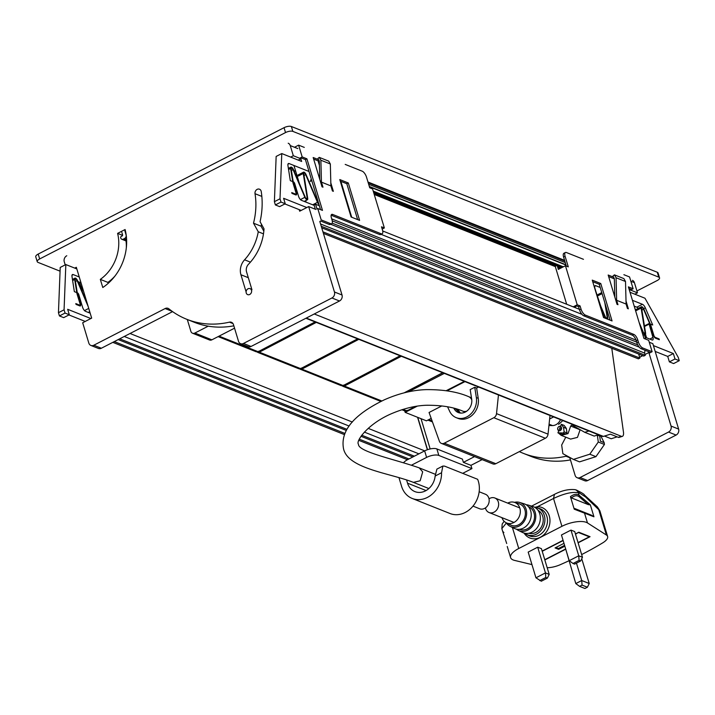 <?xml version="1.0" encoding="UTF-8"?>
<svg xmlns="http://www.w3.org/2000/svg" width="715" height="715" viewBox="0 0 715 715"><rect width="100%" height="100%" fill="white"/><g stroke="black" fill="none" stroke-linecap="round" stroke-linejoin="round"><path stroke-width="1.07" d="M299.63 158.247L302.186 156.934L306.914 158.819L305.412 159.588L301.632 158.087L298.235 160.106M345.202 164.405L362.219 171.189A5.514 2.208 -117.2 0 1 366.527 177.195L369.718 187.777L372.56 188.903L384.348 227.951L381.506 226.816L382.471 229.989A5.514 2.208 -117.2 0 1 382.15 233.769A5.514 2.208 -117.2 0 1 381.104 233.742L332.645 214.437A5.059 2.02 -117.2 0 0 331.689 214.42A5.059 2.02 -117.2 0 0 331.394 217.878L332.01 219.916A5.514 2.208 -117.2 0 1 331.697 223.688L330.196 224.456A5.514 2.208 -117.2 0 1 329.15 224.43L320.642 221.042L319.811 221.471L342.02 295L334.45 291.988A4.594 3.825 -68.3 0 1 331.93 297.985L243.484 343.45A4.594 3.825 -68.3 0 1 240.562 343.656A4.594 3.825 -68.3 0 1 238.515 341.305L233.474 324.637A4.594 3.825 -68.3 0 0 231.428 322.286A4.594 3.825 -68.3 0 0 229.426 322.152L232.983 323.573M240.562 343.656L248.123 346.668A4.594 3.825 -68.3 0 0 251.054 346.462L339.5 300.997A4.594 3.825 -68.3 0 0 342.02 295M74.735 268.107L76.326 267.285L91.672 318.121L82.681 322.751L88.821 343.084A4.594 3.825 -68.3 0 0 90.868 345.434A4.594 3.825 -68.3 0 0 93.799 345.229L165.138 308.549A4.594 3.825 -68.3 0 1 168.07 308.353A4.594 3.825 -68.3 0 1 168.901 308.835A97.991 81.617 -68.3 0 0 186.669 319.248L194.23 322.259A97.991 81.617 -68.3 0 0 233.841 325.826M172.592 311.624L101.36 348.241L93.799 345.229M90.868 345.434L98.429 348.446A4.594 3.825 -68.3 0 0 101.36 348.241M108.18 283.355L107.894 282.389A38.619 32.166 -68.3 0 0 114.945 276.062M126.314 247.891A38.619 32.166 -68.3 0 0 126.028 240.937M263.826 231.186L261.064 226.199A64.368 53.616 -68.3 0 0 261.52 224.34M66.781 255.747A4.594 3.825 -68.3 0 0 64.261 261.744L65.208 264.881M186.669 319.248A97.991 81.617 -68.3 0 0 229.426 322.152M299.201 209.629L299.674 211.202L308.666 206.581L334.45 291.988M297.806 148.586L290.245 145.574L293.32 155.736L290.674 157.094M290.245 145.574A4.594 3.825 -68.3 0 0 288.199 143.223M117.609 233.376L125.107 229.524A47.816 39.826 -68.3 0 1 102.781 287.51L100.323 279.377A38.619 32.166 -68.3 0 0 117.609 233.376L122.587 235.36M246.103 291.881L240.928 274.757A13.791 11.485 -68.3 0 1 244.566 259.804A47.36 39.441 -68.3 0 0 258.258 231.776L253.503 223.187A64.368 53.616 -68.3 0 0 255.023 193.702A3.682 3.066 -68.3 0 1 256.211 190.056A3.682 3.066 -68.3 0 1 259.491 189.207A3.682 3.066 -68.3 0 1 261.234 191.557A71.268 59.363 -68.3 0 1 260.063 221.695L264.023 228.854A47.816 39.826 -68.3 0 1 248.507 264.246A6.9 5.747 -68.3 0 0 246.55 271.87L251.957 289.763M261.064 226.199L253.503 223.187M263.478 233.859L258.258 231.776M107.894 282.389L100.323 279.377M315.905 209.459L308.666 206.581M300.881 158.748L293.32 155.736M208.244 326.174L194.855 333.047A3.682 3.066 -68.3 0 1 192.514 333.217A3.682 3.066 -68.3 0 1 190.878 331.34L187.303 319.498M194.855 333.047L211.872 339.831A3.682 3.066 111.7 0 1 209.531 339.991L192.514 333.217M211.872 339.831L234.547 328.176M246.237 292.98A3.218 2.681 -68.3 0 0 247.667 294.625A3.218 2.681 -68.3 0 0 250.679 293.722A3.218 2.681 -68.3 0 0 251.483 290.281A3.218 2.681 -68.3 0 0 250.053 288.645A3.218 2.681 -68.3 0 0 247.041 289.548A3.218 2.681 -68.3 0 0 246.237 292.98M611.79 348.259L623.48 432.244A5.514 2.52 -107.6 0 1 622.318 436.373L619.199 437.366A5.514 2.52 -107.6 0 1 618.252 437.303L610.404 434.175L603.389 436.409L306.288 318.068M305.913 318.264L602.468 436.382A1.841 1.528 -68.3 0 0 603.389 436.409M622.318 436.373A5.514 2.52 -107.6 0 1 621.371 436.311L314.251 313.974M636.922 290.951L657.103 280.575A5.514 2.109 163.2 0 0 659.552 277.849A5.514 2.109 163.2 0 0 658.765 277.134L292.846 131.381A5.514 2.109 163.2 0 0 285.517 132.57L39.665 258.946A5.514 2.109 163.2 0 0 37.225 261.672A5.514 2.109 163.2 0 0 38.011 262.387L60.069 271.173M659.552 277.849L658.077 272.969A5.514 2.109 163.2 0 0 657.291 272.254L291.371 126.501A5.514 2.109 163.2 0 0 284.043 127.69L285.517 132.57M37.225 261.672L35.75 256.792A5.514 2.109 163.2 0 1 38.199 254.066L284.043 127.69M126.582 239.31L124.562 238.506A2.762 2.297 -68.3 0 0 126.072 234.913L124.848 230.847M124.562 238.506L123.284 239.159L126.627 240.49M121.845 232.384L122.587 234.824A0.921 0.769 -68.3 0 1 122.077 236.022L121.184 236.486A0.921 0.769 -68.3 0 0 120.674 237.684L120.799 238.095A2.297 1.913 -68.3 0 0 123.284 239.159M316.977 208.914A2.762 2.297 111.7 0 0 316.942 208.789L315.565 204.24L314.064 205.008L315.342 209.236M315.565 204.24L319.346 205.741M382.713 230.981L579.365 309.309M642.794 334.575L644.608 335.299L645.77 339.16M332.252 220.864L636.69 342.128M332.18 223.143L637.735 344.853M330.643 224.233L639.246 347.15M320.579 224.001L644.599 353.067L645.028 350.252M321.258 226.244L645.279 355.31L644.599 353.067M321.723 227.799L643.777 356.079L645.279 355.31M322.948 231.839L639.88 358.081L638.665 354.041M323.412 233.394L638.379 358.85L639.88 358.081M306.109 202.175L305.654 200.674M110.423 280.45L110.977 280.673M130.041 333.494L352.343 422.047M368.198 428.365L424.701 450.87M417.569 417.31L427.364 449.735M119.7 338.812L346.864 429.295M361.719 435.212L414.369 456.179M118.207 339.58L346.221 430.403M360.95 436.275L412.868 456.948M114.302 341.582L344.746 433.37M359.279 439.162L408.971 458.959M112.809 342.351L344.264 434.55M358.796 440.342L407.47 459.727M412.734 407.97L413.279 408.185M498.462 394.957L496.514 413.628A4.594 3.825 111.7 0 1 493.824 417.721L444.301 443.184A4.594 3.825 111.7 0 1 441.37 443.389A4.594 3.825 111.7 0 1 439.394 441.253L429.063 412.483L441.852 405.914M496.514 413.628L548.039 434.148A4.594 3.825 111.7 0 1 545.357 438.25L495.826 463.704A4.594 3.825 111.7 0 1 492.903 463.91L441.37 443.389M478.567 387.038L476.628 388.031L478.237 398.309A16.552 13.791 -68.3 0 1 472.812 414.637A16.552 13.791 -68.3 0 1 458.118 418.418L456.233 417.667A16.552 13.791 -68.3 0 1 449.628 411.232L447.563 406.808M459.245 412.859L455.759 409.007L453.864 408.229M460.397 413.056L457.636 409.32M456.233 417.667A16.552 13.791 -68.3 0 0 470.926 413.878A16.552 13.791 -68.3 0 0 476.342 397.549L474.742 387.28L470.193 389.612L471.685 399.131A11.038 9.188 -68.3 0 1 468.066 410.017A11.038 9.188 -68.3 0 1 458.27 412.546A11.038 9.188 -68.3 0 1 453.873 408.256M476.628 388.031L474.742 387.28M548.039 434.148L549.996 415.487M404.708 410.857L405.164 412.358L417.274 406.138M447 390.855L464.973 381.613M431.181 418.391L426.435 420.84L405.164 412.358M474.554 456.608L463.383 462.346L462.399 459.093L436.874 448.922A9.197 3.512 -16.8 0 0 424.647 450.897L407.407 459.754A14.711 12.253 -68.3 0 0 403.582 462.614M426.069 490.553L407.55 483.179A16.552 13.791 -68.3 0 0 414.915 491.616A16.552 13.791 -68.3 0 0 435.149 476.038L436.892 469.12M407.55 483.179L406.558 479.899M411.626 465.108L426.614 457.403A9.197 3.512 -16.8 0 1 438.831 455.437L471.927 468.611L462.712 473.348M399.006 477.566A14.711 12.253 -68.3 0 0 399.345 478.934L401.553 486.263A23.908 19.913 -68.3 0 0 412.197 498.453A23.908 19.913 -68.3 0 0 441.548 472.749L442.862 466.046L444.551 466.117L477.647 479.3A23.908 19.913 -68.3 0 1 473.124 505.952A23.908 19.913 -68.3 0 1 450.021 513.513L412.197 498.453M427.525 449.681L417.766 417.381M519.349 451.612A97.991 81.617 -68.3 0 0 523.273 453.319A97.991 81.617 -68.3 0 0 566.03 456.233A4.594 3.825 -68.3 0 1 567.531 456.215M648.594 351.673L671.054 426.069A4.594 3.825 -68.3 0 1 668.534 432.057L580.097 477.522A4.594 3.825 -68.3 0 1 577.166 477.727A4.594 3.825 -68.3 0 1 575.119 475.386L570.087 458.708A4.594 3.825 -68.3 0 0 569.113 457.073M629.593 288.717L629.924 289.816L629.361 290.102M463.383 462.346L470.944 465.358L471.927 468.611M482.116 459.62L470.944 465.358M523.273 453.319L530.834 456.331A97.991 81.617 -68.3 0 0 570.445 459.906M649.265 342.244L652.831 343.665L678.624 429.08A4.594 3.825 111.7 0 1 676.104 435.069L587.659 480.543A4.594 3.825 111.7 0 1 584.727 480.739L577.166 477.727M629.924 289.816L637.485 292.828L634.84 294.187M632.373 280.316A4.594 3.825 111.7 0 1 634.42 282.657L637.485 292.828M548.95 425.461A62.527 52.088 -68.3 0 0 552.516 425.577A9.197 7.659 -68.3 0 0 560.471 419.66M553.607 416.925L549.629 418.963M561.32 424.281L564.162 425.407L566.36 428.455L566.977 432.968L566.11 434.112L562.026 434.184L557.923 432.825L561.32 424.281L563.518 427.32L564.135 431.833L563.268 432.986L557.923 432.825M561.498 427.588A2.297 1.913 -68.3 0 0 557.745 429.518A2.297 1.913 -68.3 0 0 561.498 427.588M561.552 427.829A2.297 1.913 -68.3 0 0 560.524 430.403M562.017 420.268L562.464 420.912L558.63 424.379M558.442 433.031L561.159 435.328L568.014 433.612L570.686 426.042L571.884 424.987L584.745 432.316L588.928 430.993M604.434 444.462L598.285 442.013L589.795 454.204L573.43 459.414L579.57 461.863L595.944 456.653L604.434 444.462L604.175 442.656L600.484 435.364M595.944 456.653L589.795 454.204M573.43 459.414L562.875 453.685L561.668 445.034L565.779 437.169M600.743 435.694L599.688 436.034L600.394 441.155L604.175 442.656M599.688 436.034L597.32 435.095L598.285 442.013M584.745 432.316L594.201 436.087L597.32 435.095M561.159 435.328L570.615 439.09L577.47 437.383L580.133 429.688M319.784 179.411L319.31 160.964L317.907 158.48L319.265 157.372L328.721 161.134L330.339 163.994L330.893 185.9L332.412 190.95L333.36 191.325L330.813 182.888M319.265 157.372L320.883 160.223L330.339 163.994M320.883 160.223L321.437 182.128L330.893 185.9M321.437 182.128L322.966 187.178L322.018 186.803L313.17 157.523L318.586 159.677M304.295 147.397L298.62 145.145L294.5 147.263M302.186 156.934L298.62 145.145M331.697 223.688A5.514 2.208 -117.2 0 1 330.652 223.661L321.196 219.898L317.755 208.512L322.483 210.389L306.914 158.819M304.867 201.684L304.715 201.156M299.362 183.424L293.945 165.487M384.348 227.951L382.185 229.059M382.15 233.769L380.657 234.538A5.514 2.208 -117.2 0 1 379.602 234.511L331.143 215.215A5.059 2.02 -117.2 0 1 331.143 215.215L332.645 214.437M305.412 159.588L320.517 209.611M319.328 161.34L313.644 159.079M348.303 182.969L339.795 179.572L351.092 216.994L359.6 220.381L348.303 182.969L346.811 183.737L340.269 181.127M357.634 219.594L346.811 183.737M305.814 202.059L305.43 200.79M421.019 418.677L430.153 448.949M79.571 282.246L82.305 291.309M613.559 277.17L608.179 275.025L617.018 304.313L617.966 304.688L616.634 300.291L616.062 277.742L614.426 274.846L612.934 276.062L614.337 278.546L614.811 296.993M626.018 301.051L628.36 308.826L627.421 308.451L626.09 304.054L625.518 281.504L623.882 278.618L614.426 274.846M625.518 281.504L616.062 277.742M626.09 304.054L616.634 300.291M623.882 274.694L629.558 276.955L633.115 288.753L628.387 286.867L643.956 338.445L648.684 340.322L652.125 351.709L642.669 347.946A5.514 2.208 -117.2 0 1 638.361 341.94L637.744 339.902A5.059 2.02 -117.2 0 0 633.794 334.397L585.335 315.092A5.514 2.208 -117.2 0 1 581.027 309.077L580.071 305.904L577.228 304.778L565.44 265.73L568.282 266.865L565.091 256.292A5.514 2.208 -117.2 0 1 565.404 252.511A5.514 2.208 -117.2 0 1 566.45 252.538L583.467 259.313M565.44 265.73L558.326 269.394L557.2 265.658M566.316 266.078L563.59 257.06A5.514 2.208 -117.2 0 1 563.903 253.28L565.404 252.511M628.86 288.422L630.675 289.146L629.289 289.852M642.669 347.946L641.167 348.714L649.685 352.111L645.037 354.497M642.749 355.668L639.639 357.268M633.115 288.753L630.558 290.067M652.125 351.709L649.086 353.281M641.167 348.714A5.514 2.208 -117.2 0 1 636.859 342.708L636.243 340.671A5.059 2.02 -117.2 0 0 632.292 335.165L583.842 315.86A5.514 2.208 -117.2 0 1 579.525 309.854L578.569 306.681L576.683 305.922L574.52 307.387M580.071 305.904L578.569 306.681M577.228 304.778L573.484 306.708L574.431 307.084M558.138 266.034L559.041 269.028M603.549 317.549L592.252 280.128L600.761 283.524L612.058 320.937L603.549 317.549M600.761 283.524L599.259 284.293L610.092 320.159M592.717 281.683L599.259 284.293M608.644 276.58L614.346 278.85M566.682 304.259L555.224 266.293L556.779 265.488M617.161 436.865L611.218 438.76L604.461 436.07M90.868 318.541L67.666 309.3L69.31 314.752L63.689 317.639L59.434 315.95L58.451 312.696L60.212 267.446L65.834 264.559L76.827 268.938M58.451 312.696L64.073 309.801L65.834 264.559M59.434 315.95L65.056 313.054L64.073 309.801M69.31 314.752L65.056 313.054M85.246 321.428L68.944 314.94M90.188 313.188L85.496 311.32A3.682 1.475 62.8 0 1 82.618 307.316L78.614 294.053L77.899 293.052L74.351 291.64L71.992 276.482A4.138 1.653 62.8 0 1 72.438 274.569A4.138 1.653 62.8 0 1 73.225 274.587L79.258 276.991M81.018 282.818L77.944 281.594M72.492 279.422L74.986 278.144A2.851 1.144 62.8 0 0 74.682 279.485L76.979 293.713L80.035 303.848A1.841 0.733 62.8 0 1 79.937 305.108A1.841 0.733 62.8 0 1 79.58 305.099L75.799 303.598L76.049 304.411L79.83 305.913A2.762 1.099 62.8 0 0 80.357 305.931A2.762 1.099 62.8 0 0 80.509 304.045L77.479 294.008L75.2 279.869A1.931 0.769 62.8 0 1 75.406 278.957A1.931 0.769 62.8 0 1 77.122 280.629L88.168 306.52M81.984 286.054L81.993 286.054A2.851 1.144 62.8 0 0 81.671 287.394L82.297 287.072M82.439 292.14L81.671 287.394M74.986 278.144A2.851 1.144 62.8 0 1 77.515 280.611L87.194 303.276M655.181 351.423L667.73 356.428L669.374 361.879L673.628 363.569L679.25 360.682L678.267 357.429L644.975 298.227L630.013 292.265M653.421 345.595L673.351 353.532L667.73 356.428M673.351 353.532L674.996 358.984L669.374 361.879M674.996 358.984L679.25 360.682M643.688 308.666L645.314 307.834L652.715 324.994L648.988 323.573L652.938 337.462L649.801 339.08M645.457 334.191L646.539 337.775M645.189 337.239L652.035 339.965A3.682 1.475 62.8 0 0 652.732 339.983A3.682 1.475 62.8 0 0 652.938 337.462M603.791 317.648L594.907 288.225A3.682 1.475 62.8 0 1 595.112 285.705A3.682 1.475 62.8 0 1 595.818 285.723L600.225 287.484M613.542 292.784L614.712 293.257M632.453 300.318L642.445 304.295L636.824 307.191L634.205 306.145M638.263 308.362A4.138 1.653 62.8 0 0 636.824 307.191M645.314 307.834A4.138 1.653 62.8 0 0 642.445 304.295M641.891 310.087L643.554 309.229L650.355 325.173L653.385 335.21A2.762 1.099 62.8 0 0 655.539 338.213L659.319 339.714L659.078 338.901L655.298 337.4A1.841 0.733 62.8 0 1 653.859 335.398L650.793 325.254L643.947 309.211A2.851 1.144 62.8 0 0 641.418 306.744A2.851 1.144 62.8 0 0 641.114 308.076L645.064 332.627L644 333.172M641.418 306.744L635.796 309.631A2.851 1.144 62.8 0 0 635.456 310.283M639.139 322.483L643.143 331.858A1.931 0.769 62.8 0 0 644.859 333.53A1.931 0.769 62.8 0 0 645.064 332.627M604.836 302.767L607.223 317.549L606.159 318.104M605.936 318.506A2.851 1.144 62.8 0 1 604.899 316.808L600.225 305.85L595.89 291.479L600.672 305.931L605.301 316.79A1.931 0.769 62.8 0 0 607.017 318.461A1.931 0.769 62.8 0 0 607.223 317.549M607.58 319.158A2.851 1.144 62.8 0 0 607.741 317.943L605.82 306.02M643.947 335.04L645.279 334.352A2.851 1.144 62.8 0 1 642.749 331.885L640.122 325.727M645.279 334.352A2.851 1.144 62.8 0 0 645.582 333.011L641.632 308.469A1.931 0.769 62.8 0 1 641.838 307.557A1.931 0.769 62.8 0 1 643.554 309.229M340.885 181.378L351.709 217.244M318.041 160.83L319.426 165.406M306.806 207.538L283.605 198.296L285.249 203.748L280.995 202.05L280.012 198.797L281.773 153.555L301.65 161.465L300.836 158.775M281.773 153.555L276.151 156.442L274.39 201.684L280.012 198.797M280.995 202.05L275.373 204.937L274.39 201.684M285.249 203.748L279.628 206.635L275.373 204.937M301.185 210.424L284.883 203.936M314.18 205.393L301.435 200.316A3.682 1.475 62.8 0 1 298.557 196.303L294.562 183.049L293.838 182.048L290.29 180.636L287.931 165.478A4.138 1.653 62.8 0 1 288.377 163.565A4.138 1.653 62.8 0 1 289.164 163.583L309.005 171.484M319.685 175.738L318.532 175.282M295.706 171.314L293.883 170.59M318.693 203.56A1.931 0.769 62.8 0 1 317.889 202.309L306.074 174.63A2.851 1.144 62.8 0 0 303.544 172.154A2.851 1.144 62.8 0 0 303.231 173.495L307.191 198.046A1.931 0.769 62.8 0 1 306.985 198.958A1.931 0.769 62.8 0 1 305.269 197.277L293.454 169.598A2.851 1.144 62.8 0 0 290.925 167.131L288.386 168.4M298.378 181.127L298.048 179.09M290.925 167.131A2.851 1.144 62.8 0 0 290.621 168.472L292.918 182.709L295.974 192.844A1.841 0.733 62.8 0 1 295.876 194.105A1.841 0.733 62.8 0 1 295.518 194.096L291.738 192.585L291.988 193.399L295.769 194.909A2.762 1.099 62.8 0 0 296.296 194.918A2.762 1.099 62.8 0 0 296.448 193.032L293.418 182.995L291.139 168.856A1.931 0.769 62.8 0 1 291.345 167.953A1.931 0.769 62.8 0 1 293.061 169.625L304.876 197.304A2.851 1.144 62.8 0 0 307.405 199.771A2.851 1.144 62.8 0 0 307.718 198.43L303.759 173.879A1.931 0.769 62.8 0 1 303.964 172.976A1.931 0.769 62.8 0 1 305.68 174.648L317.487 202.327A2.851 1.144 62.8 0 0 318.962 204.454M415.889 406.343L407.032 410.902L405.101 411.018L406.853 410.893L403.019 409.364M357.715 338.892L300.818 368.645L298.87 368.77L257.552 352.316L259.331 352.182L258.607 351.199M298.87 368.77L300.64 368.636L259.331 352.182L316.298 322.402M299.522 368.922L301.846 369.119L301.122 368.136M400.23 355.829L343.325 385.582L341.386 385.707L343.155 385.573L301.846 369.119L358.814 339.33M380.898 401.446L342.583 386.18L344.362 386.055L343.647 385.072M315.208 321.965L258.312 351.717L256.372 351.843L258.142 351.709L219.049 336.139M485.422 507.9A7.82 6.507 -68.3 0 0 485.583 508.535A7.82 6.507 -68.3 0 0 489.06 512.521A7.82 6.507 -68.3 0 0 496.38 510.322A7.82 6.507 -68.3 0 0 498.319 501.984A7.82 6.507 -68.3 0 0 494.843 497.998A7.82 6.507 -68.3 0 0 489.024 498.847M472.99 506.113L479.604 508.749A7.82 6.507 -68.3 0 0 486.924 506.56A7.82 6.507 -68.3 0 0 488.863 498.212A7.82 6.507 -68.3 0 0 485.387 494.226L479.157 491.75M528.885 533.256A12.387 10.323 -68.3 0 0 540.352 528.582A12.387 10.323 -68.3 0 0 538.02 510.322M518.375 530.423L522.477 532.443A13.996 11.655 -68.3 0 0 537.099 527.804A13.996 11.655 -68.3 0 0 532.809 506.497L528.439 505.148A13.63 11.351 111.7 0 1 532.621 525.9A13.63 11.351 111.7 0 1 518.375 530.423A13.63 11.351 111.7 0 1 516.427 529.145M524.631 533.202A14.354 11.958 -68.3 0 0 526.58 534.462A14.354 11.958 -68.3 0 0 541.586 529.708A14.354 11.958 -68.3 0 0 537.179 507.856A14.354 11.958 -68.3 0 0 534.892 507.427M526.151 504.736A13.63 11.351 111.7 0 1 528.439 505.148M519.465 529.297A12.155 10.126 -68.3 0 0 531.701 525.06A12.155 10.126 -68.3 0 0 528.457 506.712M510.17 526.374L514.273 528.403A13.272 11.056 -68.3 0 0 528.144 524.006A13.272 11.056 -68.3 0 0 524.068 503.798L519.698 502.439A12.906 10.752 111.7 0 1 523.657 522.102A12.906 10.752 111.7 0 1 510.17 526.374A12.906 10.752 111.7 0 1 506.309 522.835M514.46 502.359A12.906 10.752 111.7 0 1 519.698 502.439M506.229 522.79L510.787 525.042A11.44 9.527 -68.3 0 0 522.736 521.253A11.44 9.527 -68.3 0 0 519.233 503.834L514.38 502.332A11.038 9.188 111.7 0 1 517.758 519.135A11.038 9.188 111.7 0 1 506.229 522.79A11.038 9.188 111.7 0 1 501.939 517.651M507.73 503.128A11.038 9.188 111.7 0 1 514.38 502.332M506.694 543.516L502.654 531.272L503.878 532.55M531.951 564.591L514.577 560.408A18.393 7.034 163.2 0 1 510.599 557.593A18.393 7.034 163.2 0 1 518.75 548.503L561.927 526.312A18.393 7.034 163.2 0 1 587.48 522.933L606.409 535.034L598.5 508.83L597.4 506.908L599.84 510.725L585.433 496.853L584.334 494.932C584.405 494.351 581.769 492.715 576.424 490.043L579.722 493.198L585.433 496.853M502.654 531.272L501.85 528.608L506.39 522.969M574.619 508.481L583.628 512.172A1.841 1.689 111.1 0 1 584.521 513.147L593.942 516.784L591.573 515.238L574.619 508.481L574.225 509.187L584.521 513.147L587.48 522.933M574.225 509.187L570.436 496.648L571.428 497.908L588.382 504.665L590.34 504.835L593.942 516.784M570.436 496.648C573.877 494.11 576.773 493.654 579.132 495.298L578.381 492.814L579.722 493.198M561.927 526.312L553.517 498.471C564.314 493.439 572.599 491.554 578.381 492.814A5.514 5.139 106.1 0 0 575.092 489.659L576.424 490.043M588.382 504.665L578.936 496.612A1.841 1.51 -49.6 0 0 579.132 495.298L590.34 504.835M547.181 567.728A14.711 5.622 163.2 0 0 560.194 564.725A183.916 70.311 163.2 0 0 568.908 560.783M581.653 554.563A183.916 70.311 163.2 0 0 602.727 542.855A14.711 5.622 163.2 0 0 607.616 536.5A14.711 5.622 163.2 0 0 606.409 535.034M570.981 530.092L561.463 534.981L569.22 560.685L578.739 555.796L570.981 530.092L574.717 531.576L582.475 557.28L578.739 555.796L579.087 560.372L573.028 563.492L574.583 564.108L580.634 560.989L582.475 557.28M541.434 548.682L537.698 547.198L545.465 572.903L549.2 574.395L541.434 548.682M539.745 580.598L545.804 577.479L547.359 578.104L541.3 581.215L535.946 577.8L528.179 552.096L537.698 547.198M566.012 550.067L575.79 583.574L581.715 580.526L576.46 563.143M542.158 551.068L563.071 540.317M575.432 533.962L578.819 532.219L590.054 536.697L578.113 542.837M565.753 549.192L545.08 559.818L544.937 559.345M535.946 577.8L545.465 572.903L545.804 577.479M581.751 558.746L589.231 583.52L581.715 580.526L582.055 585.111L579.597 586.372L584.933 588.499L587.39 587.23L589.231 583.52M573.028 563.492L569.22 560.685M580.634 560.989L579.087 560.372M547.359 578.104L549.2 574.395M579.597 586.372L575.79 583.574M587.39 587.23L582.055 585.111M534.74 507.337L537.466 506.721A1.841 0.965 -91 0 1 537.108 507.829M578.042 542.605L589.321 536.813L589.178 536.348M565.681 548.968L545.25 559.47L544.615 559.219M542.22 551.292L563.143 540.54M575.504 534.185L578.587 532.344M589.321 536.813L578.65 532.568M563.983 543.337L555.054 547.922L558.647 549.352L564.841 546.171M558.647 549.352L558.406 548.539L555.841 547.52M558.406 548.539L564.591 545.357M261.842 196.411L255.023 193.702M250.429 262.146L244.566 259.804M248.311 277.697L240.928 274.757M339.5 300.997L331.93 297.985M251.054 346.462L243.484 343.45M165.138 308.549L172.27 311.391M621.371 436.311L618.252 437.303M657.291 272.254L658.765 277.134M291.371 126.501L292.846 131.381M38.199 254.066L39.665 258.946M381.059 234.332L581.965 314.359M331.697 218.87L636.055 340.099M318.702 163.011L319.373 163.27L318.711 163.038M368.198 182.718L564.787 261.029M368.207 182.754L564.796 261.055M368.663 184.273L565.252 262.584M300.103 159.15L301.06 159.525M369.414 186.758L566.003 265.059M373.221 191.093L563.331 266.82M373.409 191.727L562.723 267.133M373.623 192.424L562.044 267.481M373.856 193.211L556.145 265.819M558.344 266.695L561.293 267.866M374.24 194.48L555.314 266.606M558.728 267.964L560.068 268.5M108.859 281.692L109.636 282.005M107.902 282.434L108.796 282.791M124.249 336.47L349.072 426.024M364.346 432.101L418.919 453.846M411.983 408.354L412.528 408.578M493.824 417.721L545.357 438.25M444.301 443.184L495.826 463.704M428.786 419.634L432.101 420.947M455.759 409.007L457.886 409.856M478.237 398.309L476.342 397.549M426.614 457.403L424.647 450.897M441.548 472.749L435.149 476.038M438.831 455.437L436.874 448.922M569.587 457.645L566.03 456.233M580.097 477.522L587.659 480.543M668.534 432.057L676.104 435.069M671.054 426.069L678.624 429.08M630.845 281.236L634.42 282.657M552.516 425.577L549.084 424.209M562.026 434.184L559.184 433.049M566.11 434.112L563.268 432.986M566.977 432.968L564.135 431.833M566.36 428.455L563.518 427.32M580.142 429.804L570.686 426.042M381.104 233.742L379.602 234.511M330.652 223.661L329.15 224.43M565.091 256.292L563.59 257.06M638.361 341.94L636.859 342.708M637.744 339.902L636.243 340.671M633.794 334.397L632.292 335.165M585.335 315.092L583.842 315.86M581.027 309.077L579.525 309.854M72.001 275.221L73.225 274.587M72.626 280.539L74.682 279.485M75.459 281.487L77.122 280.629M84.495 310.596L88.74 308.406M648.943 324.208L644.528 326.469M594.719 286.286L595.818 285.723M648.889 323.716L644.456 326.004M635.644 310.891L641.114 308.076M597.642 295.894L602.075 293.615M604.899 316.808L603.719 317.415M642.749 331.885L642.079 332.225M287.939 164.218L289.164 163.583M310.23 181.413L311.767 180.627M298.227 176.069L303.231 173.495M307.191 198.046L306.127 198.591M288.565 169.527L290.621 168.472M291.398 170.474L293.061 169.625M304.876 197.304L300.434 199.583M304.018 175.506L305.68 174.648M317.487 202.327L312.687 204.794M407.085 410.285L406.853 410.893L407.085 410.285M464.366 381.372L446.151 390.721M415.621 406.388L406.853 410.893M444.328 373.391L408.381 391.847M433.791 377.449L442.844 372.801M357.607 338.856L300.64 368.636M400.123 355.784L343.155 385.573M381.837 400.981L344.362 386.055L401.33 356.267M442.648 372.721L404.252 392.794M315.109 321.92L258.142 351.709M466.672 411.205A7.82 6.507 111.7 0 1 462.739 411.125L465.206 412.099M471.471 397.772L468.522 396.602A7.82 6.507 111.7 0 1 471.784 399.953M428.857 488.542L413.422 482.384L420.161 480.784L422.681 471.855L419.205 467.86C394.752 459.227 357.804 451.737 358.474 444.185C355.409 441.45 367.975 423.074 393.554 412.832C405.351 408.042 416.461 405.512 426.9 405.253C441.718 405.199 453.668 407.157 462.739 411.125M512.405 527.482L518.75 548.503M583.628 512.172L591.573 515.238M571.428 497.908C574.368 495.567 576.871 495.138 578.936 496.612M524.086 533.068A16.4 13.656 111.7 0 0 546.171 532.201A16.4 13.656 111.7 0 0 549.111 515.372A16.4 13.656 111.7 0 0 537.466 506.721L553.517 498.471L554.411 494.592M537.179 507.856L539.646 508.615A14.559 12.128 111.7 0 1 544.115 530.789A14.559 12.128 111.7 0 1 528.894 535.606L526.58 534.462M251.832 289.352L250.053 288.645M126.644 241.187L121.818 239.266M318.488 162.314L319.355 162.654M367.984 182.021L564.573 260.332M300.372 159.007L300.979 159.248M369.333 186.481L565.923 264.782M373.659 192.549L561.927 267.544M411.679 408.506L412.233 408.73M427.883 420.089L432.45 421.913M442.862 466.046L436.847 469.138M88.267 312.428L89.733 311.677M644.438 325.915L648.988 323.573M597.955 294.553L601.771 292.596M310.533 180.073L311.454 179.599M297.923 175.05L303.544 172.154M304.206 201.416L307.405 199.771M318.693 205.482L319.194 205.223M464.464 381.417L446.294 390.748M405.101 411.018L401.875 409.731M299.505 368.922L341.386 385.707M442.746 372.765L404.601 392.705M256.372 351.843L218.129 336.613M519.778 507.927L494.843 497.998M513.996 522.451L489.06 512.521M413.422 482.384C390.006 473.062 348.053 468.825 343.558 448.859C340.117 431.02 353.702 414.682 384.295 399.828C398.702 393.438 412.707 390.041 426.301 389.63C443.372 389.505 457.448 391.829 468.522 396.602M435.319 474.286L419.205 467.86M507.248 546.492L510.599 557.593M531.594 506.122L553.83 494.691C561.311 490.66 568.389 488.98 575.092 489.659M501.85 528.608L502.18 524.041L504.147 521.298M584.334 494.932L597.4 506.908M599.84 510.725L607.616 536.5"/></g></svg>
